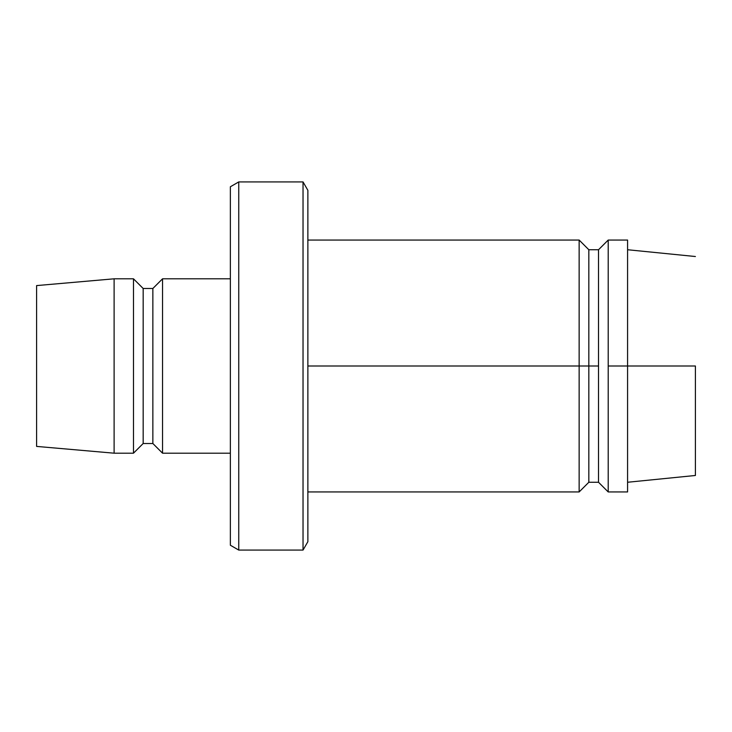 <?xml version="1.0" encoding="UTF-8"?>
<svg xmlns="http://www.w3.org/2000/svg" width="732" height="732" viewBox="0 0 732 732"><rect width="100%" height="100%" fill="white"/><g stroke="black" fill="none" stroke-linecap="round" stroke-linejoin="round"><path stroke-width="1.1" d="M303.03 550.08L307.87 541.689L307.87 190.311L303.03 181.92L303.03 550.08L303.03 181.92L238.751 181.92L230.36 186.77L230.36 545.23L238.751 550.08L238.751 181.92L238.751 550.08L303.03 550.08L238.751 550.08L230.36 545.23L230.36 186.77L238.751 181.92L303.03 181.92L307.87 190.311L307.87 541.689L303.03 550.08M588.83 366L588.83 482.26L588.83 366L307.87 366L579.14 366L579.14 491.95L579.14 366L588.83 366L588.83 249.74L588.83 366L598.52 366L588.83 366M627.58 491.95L627.58 366L627.58 491.95L608.21 491.95L608.21 366L608.21 491.95L598.52 482.26L598.52 366L598.52 482.26L588.83 482.26L579.14 491.95L307.87 491.95M608.21 366L627.58 366L608.21 366L608.21 240.05L608.21 366M695.4 366L627.58 366L695.4 366L695.4 475.48L695.4 366M162.55 453.19L230.36 453.19L162.55 453.19L162.55 278.81L162.55 453.19L152.86 443.51L162.55 453.19M230.36 278.81L162.55 278.81L152.86 288.49L152.86 443.51L152.86 288.49L143.17 288.49L143.17 443.51L152.86 443.51L143.17 443.51L143.17 288.49L133.48 278.81L133.48 453.19L143.17 443.51L133.48 453.19L133.48 278.81L114.11 278.81L114.11 453.19L133.48 453.19L114.11 453.19L114.11 278.81L36.6 285.59L36.6 446.41L114.11 453.19L36.6 446.41L36.6 285.59L114.11 278.81L133.48 278.81L143.17 288.49L152.86 288.49L162.55 278.81L230.36 278.81M307.87 240.05L579.14 240.05L579.14 366L579.14 240.05L588.83 249.74L598.52 249.74L598.52 366L598.52 249.74L608.21 240.05L627.58 240.05L627.58 366L627.58 240.05M627.58 482.26L695.4 475.48M627.58 249.74L695.4 256.52"/></g></svg>
